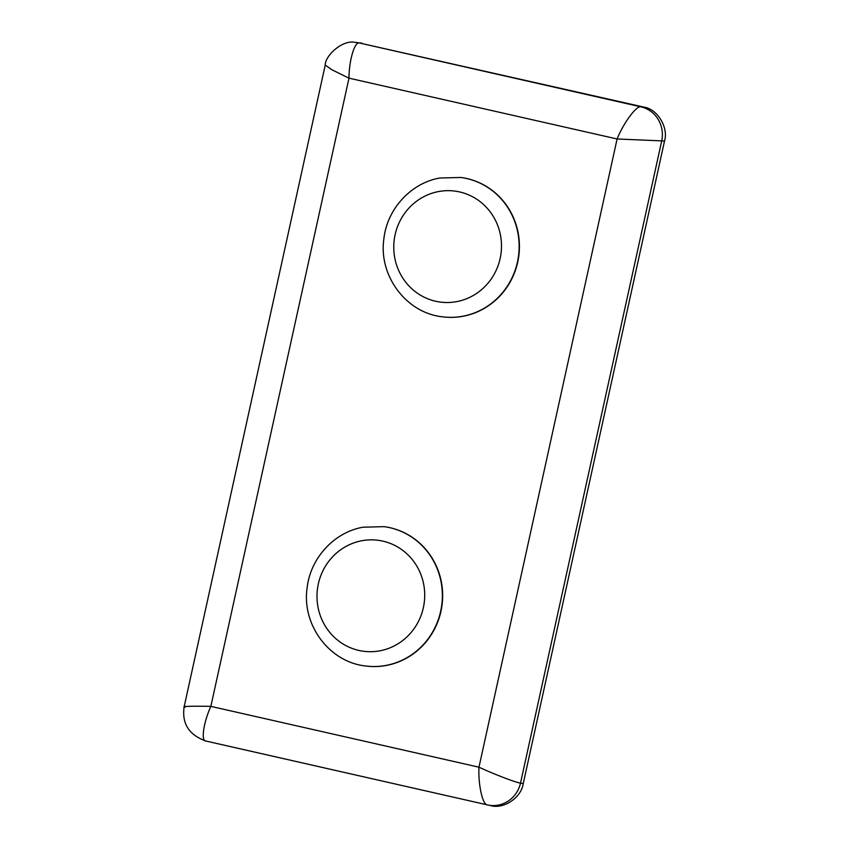 <?xml version="1.0" encoding="UTF-8"?>
<svg xmlns="http://www.w3.org/2000/svg" width="848" height="848" viewBox="0 0 848 848"><rect width="100%" height="100%" fill="white"/><g stroke="black" fill="none" stroke-linecap="round" stroke-linejoin="round"><path stroke-width="1.27" d="M461.047 177.497A70.278 67.586 97.7 0 1 461.195 177.508A70.278 67.586 97.7 0 1 519.421 245.422A70.278 67.586 97.7 0 1 463.114 316.262A70.278 67.586 97.7 0 1 442.402 316.792A70.278 67.586 97.7 0 1 442.253 316.781M664.503 141.107L523.237 783.626L520.524 783.075L661.716 140.885L617.1 138.977C623.715 122.568 636.753 105.078 641.024 106.869L643.812 107.092C657.37 108.862 668.743 127.56 664.503 141.107L661.716 140.885A28.609 27.359 -85.4 0 0 641.024 106.869L359.488 43.004C354.761 41.107 349.037 60.261 348.984 78.154L210.855 706.373L478.972 767.196C494.225 774.288 516.867 782.937 520.524 783.075A28.609 27.38 101.4 0 1 488.151 805.049L488.151 805.049A28.609 27.38 101.4 0 1 487.547 804.922C482.756 805.526 478.081 784.972 478.972 767.196L617.1 138.977L348.984 78.154L331.928 69.78L325.24 65.063L184.164 706.723C181.673 723.535 188.934 734.972 205.947 741.046L206.011 741.057C200.753 741.565 203.403 722.666 210.855 706.373C193.27 706.013 179.352 706.373 185.32 707.041M490.875 805.6L487.547 804.922M523.237 783.626C521.403 797.714 503.267 809.734 490.261 805.473M643.812 107.092L359.488 43.004A28.609 27.634 93.5 0 0 355.238 42.4L355.238 42.4C342.062 39.379 324.805 56.371 325.24 65.063M355.238 42.4L361.958 43.163M384.282 526.682A70.278 67.586 97.7 0 1 384.42 526.703A70.278 67.586 97.7 0 1 442.656 594.607A70.278 67.586 97.7 0 1 386.338 665.457A70.278 67.586 97.7 0 1 365.626 665.987A70.278 67.586 97.7 0 1 365.477 665.966M461.195 177.508L460.909 177.476A70.278 67.586 97.7 0 1 519.135 245.379A70.278 67.586 97.7 0 1 462.828 316.23A70.278 67.586 97.7 0 1 442.105 316.76L442.402 316.792M456.637 301.634A55.968 53.827 -82.3 0 0 500.733 236.656A55.968 53.827 -82.3 0 0 438.607 191.553A55.968 53.827 -82.3 0 0 394.521 256.52A55.968 53.827 -82.3 0 0 456.637 301.634M487.409 804.89L206.011 741.057M384.42 526.703L384.133 526.661A70.278 67.586 97.7 0 1 442.359 594.565A70.278 67.586 97.7 0 1 386.052 665.415A70.278 67.586 97.7 0 1 365.329 665.945L365.626 665.987M379.862 650.819A55.968 53.827 -82.3 0 0 423.958 585.851A55.968 53.827 -82.3 0 0 361.831 540.738A55.968 53.827 -82.3 0 0 317.746 605.705A55.968 53.827 -82.3 0 0 379.862 650.819M460.909 177.476L439.858 178.006C410.898 182.977 387.059 209.043 383.868 238.913C378.452 275.611 406.086 312.817 442.105 316.76M487.473 804.9L205.947 741.046M384.133 526.661L363.092 527.202C334.123 532.162 310.294 558.238 307.093 588.109C301.687 624.796 329.31 662.012 365.329 665.945"/></g></svg>
